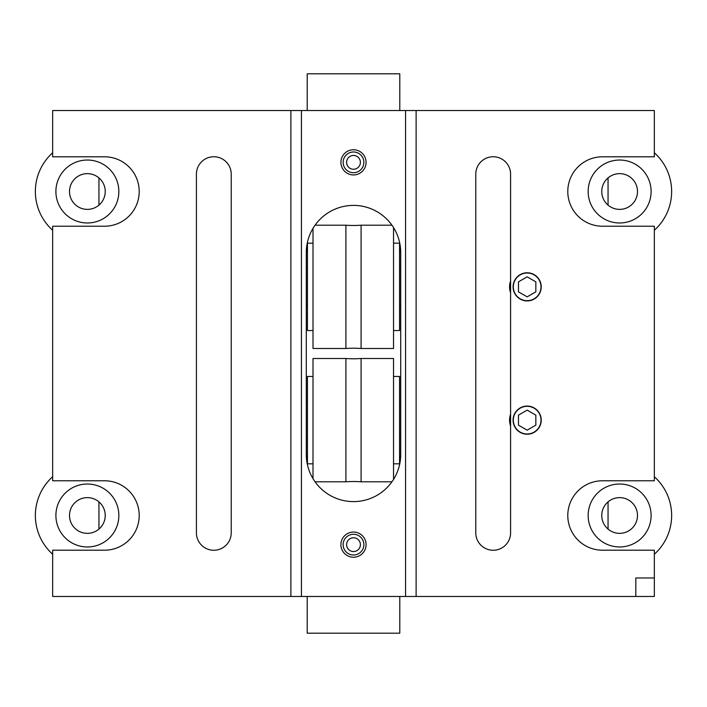 <?xml version="1.0" encoding="UTF-8"?>
<svg xmlns="http://www.w3.org/2000/svg" width="707" height="707" viewBox="0 0 707 707"><rect width="100%" height="100%" fill="white"/><g stroke="black" fill="none" stroke-linecap="round" stroke-linejoin="round"><path stroke-width="1.06" d="M353.5 532.062A12.585 12.585 0 0 0 340.915 544.646A12.585 12.585 0 0 0 353.5 557.24A12.585 12.585 0 0 0 366.085 544.646A12.585 12.585 0 0 0 353.5 532.062M353.5 149.76A12.585 12.585 0 0 0 340.915 162.354A12.585 12.585 0 0 0 353.5 174.938A12.585 12.585 0 0 0 366.085 162.354A12.585 12.585 0 0 0 353.5 149.76M493.186 550.249A17.401 17.401 0 0 0 510.587 532.848L510.587 174.152A17.401 17.401 0 0 0 493.186 156.751A17.401 17.401 0 0 0 475.776 174.152L475.776 532.848A17.401 17.401 0 0 0 493.186 550.249M213.814 550.249A17.401 17.401 0 0 0 231.224 532.848L231.224 174.152A17.401 17.401 0 0 0 213.814 156.751A17.401 17.401 0 0 0 196.413 174.152L196.413 532.848A17.401 17.401 0 0 0 213.814 550.249M527.157 273.017A13.84 13.84 0 0 0 513.317 286.856A13.84 13.84 0 0 0 527.157 300.687A13.84 13.84 0 0 0 540.996 286.856A13.84 13.84 0 0 0 527.157 273.017M527.157 406.313A13.84 13.84 0 0 0 513.317 420.144A13.84 13.84 0 0 0 527.157 433.983A13.84 13.84 0 0 0 540.996 420.144A13.84 13.84 0 0 0 527.157 406.313M307.218 463.704L306.29 454.398A47.21 47.21 0 0 0 353.5 501.608A47.21 47.21 0 0 0 400.71 454.398L399.782 463.704M399.782 243.296L400.71 252.602A47.21 47.21 0 0 0 353.5 205.392A47.21 47.21 0 0 0 306.29 252.602L307.218 243.296M301.429 110.513L52.663 110.513L52.663 156.795L104.495 156.795A34.714 34.714 0 0 1 139.208 191.509A34.714 34.714 0 0 1 104.495 226.222L52.663 226.222L52.663 480.778L104.495 480.778A34.714 34.714 0 0 1 139.208 515.491A34.714 34.714 0 0 1 104.495 550.205L52.663 550.205L52.663 596.487L405.571 596.487L405.571 110.513L301.429 110.513L301.429 596.487M416.123 596.487L416.123 110.513L654.337 110.513L654.337 156.795L602.505 156.795A34.714 34.714 0 0 0 567.792 191.509A34.714 34.714 0 0 0 602.505 226.222L654.337 226.222L654.337 480.778L602.505 480.778A34.714 34.714 0 0 0 567.792 515.491A34.714 34.714 0 0 0 602.505 550.205L654.337 550.205L654.337 596.487L405.571 596.487M400.71 252.602L400.71 454.398M306.29 252.602L306.29 454.398M290.877 110.513L290.877 596.487M98.945 177.899L98.945 205.118M98.945 501.882L98.945 529.101M416.123 110.513L405.571 110.513M608.055 177.899L608.055 205.118M608.055 501.882L608.055 529.101M654.337 596.487L654.337 577.972L635.823 577.972L635.823 596.487L654.337 596.487M391.943 481.794L361.083 481.794A103.673 103.673 0 0 0 345.917 481.794L345.917 358.502A103.673 103.673 0 0 0 361.083 358.502L393.534 358.502L393.534 479.417M313.007 376.46L307.448 376.46L307.448 463.836L313.007 463.836M345.917 358.502L313.007 358.502L313.007 478.657M345.917 481.794L315.057 481.794M361.083 481.794L361.083 358.502M393.534 463.836L399.552 463.836L399.552 376.46L393.534 376.46M393.534 227.583L393.534 348.498L361.083 348.498A103.673 103.673 0 0 0 345.917 348.498L345.917 225.206A103.673 103.673 0 0 0 361.083 225.206L391.943 225.206M313.007 243.164L307.448 243.164L307.448 330.54L313.007 330.54M345.917 225.206L315.057 225.206M345.917 348.498L313.007 348.498L313.007 228.343M361.083 348.498L361.083 225.206M393.534 330.54L399.552 330.54L399.552 243.164L393.534 243.164M306.29 438.367L307.448 438.367M399.552 438.367L400.71 438.367M306.29 401.93L307.448 401.93M399.552 401.93L400.71 401.93M306.29 305.07L307.448 305.07M399.552 305.07L400.71 305.07M306.29 268.633L307.448 268.633M399.552 268.633L400.71 268.633M527.157 434.222A14.069 14.069 0 0 0 541.226 420.144A14.069 14.069 0 0 0 527.157 406.074A14.069 14.069 0 0 0 513.088 420.144A14.069 14.069 0 0 0 527.157 434.222M527.157 410.131L518.478 415.142L518.478 425.154L527.157 430.165L535.835 425.154L535.835 415.142L527.157 410.131M510.587 414.249A17.587 17.587 0 0 0 510.587 426.047M527.157 300.926A14.069 14.069 0 0 0 541.226 286.856A14.069 14.069 0 0 0 527.157 272.778A14.069 14.069 0 0 0 513.088 286.856A14.069 14.069 0 0 0 527.157 300.926M527.157 276.835L518.478 281.846L518.478 291.858L527.157 296.869L535.835 291.858L535.835 281.846L527.157 276.835M510.587 280.953A17.587 17.587 0 0 0 510.587 292.751M307.218 596.487L307.218 633.189L399.782 633.189L399.782 596.487M399.782 110.513L399.782 73.811L307.218 73.811L307.218 110.513M346.607 544.646A6.893 6.893 0 0 0 353.5 551.548A6.893 6.893 0 0 0 360.393 544.646A6.893 6.893 0 0 0 353.5 537.753A6.893 6.893 0 0 0 346.607 544.646M363.866 544.646A10.366 10.366 0 0 1 353.5 555.013A10.366 10.366 0 0 1 343.134 544.646A10.366 10.366 0 0 1 353.5 534.28A10.366 10.366 0 0 1 363.866 544.646M360.393 162.354A6.893 6.893 0 0 0 353.5 155.452A6.893 6.893 0 0 0 346.607 162.354A6.893 6.893 0 0 0 353.5 169.247A6.893 6.893 0 0 0 360.393 162.354M343.134 162.354A10.366 10.366 0 0 1 353.5 151.987A10.366 10.366 0 0 1 363.866 162.354A10.366 10.366 0 0 1 353.5 172.72A10.366 10.366 0 0 1 343.134 162.354M619.624 484.021A31.47 31.47 0 0 0 588.153 515.491A31.47 31.47 0 0 0 619.624 546.962A31.47 31.47 0 0 0 651.103 515.491A31.47 31.47 0 0 0 619.624 484.021M619.624 533.352A17.869 17.869 0 0 0 637.493 515.491A17.869 17.869 0 0 0 619.624 497.622A17.869 17.869 0 0 0 601.763 515.491A17.869 17.869 0 0 0 619.624 533.352M654.337 554.235A52.026 52.026 0 0 0 654.337 476.748M619.624 160.038A31.47 31.47 0 0 0 588.153 191.509A31.47 31.47 0 0 0 619.624 222.979A31.47 31.47 0 0 0 651.103 191.509A31.47 31.47 0 0 0 619.624 160.038M619.624 209.378A17.869 17.869 0 0 0 637.493 191.509A17.869 17.869 0 0 0 619.624 173.648A17.869 17.869 0 0 0 601.763 191.509A17.869 17.869 0 0 0 619.624 209.378M654.337 230.252A52.026 52.026 0 0 0 654.337 152.765M87.376 484.021A31.47 31.47 0 0 0 55.897 515.491A31.47 31.47 0 0 0 87.376 546.962A31.47 31.47 0 0 0 118.847 515.491A31.47 31.47 0 0 0 87.376 484.021M52.663 476.748A52.026 52.026 0 0 0 52.663 554.235M87.376 533.352A17.869 17.869 0 0 0 105.237 515.491A17.869 17.869 0 0 0 87.376 497.622A17.869 17.869 0 0 0 69.507 515.491A17.869 17.869 0 0 0 87.376 533.352M87.376 160.038A31.47 31.47 0 0 0 55.897 191.509A31.47 31.47 0 0 0 87.376 222.979A31.47 31.47 0 0 0 118.847 191.509A31.47 31.47 0 0 0 87.376 160.038M52.663 152.765A52.026 52.026 0 0 0 52.663 230.252M87.376 209.378A17.869 17.869 0 0 0 105.237 191.509A17.869 17.869 0 0 0 87.376 173.648A17.869 17.869 0 0 0 69.507 191.509A17.869 17.869 0 0 0 87.376 209.378"/></g></svg>
